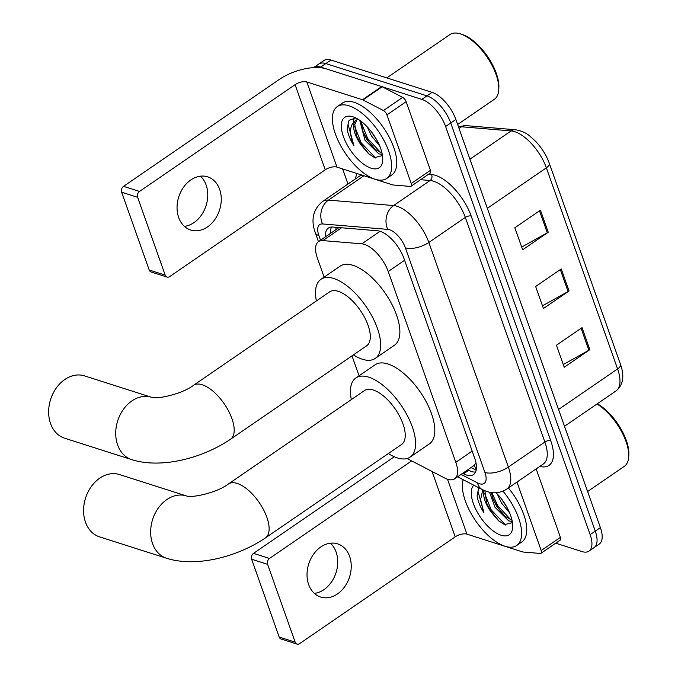 <?xml version="1.0" encoding="UTF-8"?>
<svg xmlns="http://www.w3.org/2000/svg" width="678" height="678" viewBox="0 0 678 678"><rect width="100%" height="100%" fill="white"/><g stroke="black" fill="none" stroke-linecap="round" stroke-linejoin="round"><path stroke-width="1.02" d="M407.054 458.523L444.743 478.041A26.171 11.924 -124.5 0 0 447.633 479.261A26.171 11.924 -124.5 0 0 454.65 478.812A26.171 11.924 -124.5 0 0 455.811 462.337L388.231 271.505A26.171 11.924 -124.5 0 0 361.806 243.834L322.889 240.588A26.171 11.924 -124.5 0 0 318.533 241.588A26.171 11.924 -124.5 0 0 317.372 258.064L324.126 277.132M454.65 478.812L474.185 465.396L476.032 462.828M352.001 355.857L359.06 375.79M462.65 473.32L463.583 473.803A26.171 11.924 -124.5 0 0 466.481 475.024A26.171 11.924 -124.5 0 0 473.49 474.575A26.171 11.924 -124.5 0 0 474.651 458.099L403.944 258.445A26.171 11.924 -124.5 0 0 377.527 230.774L332.762 227.045A26.171 11.924 -124.5 0 0 328.415 228.045A26.171 11.924 -124.5 0 0 325.499 236.808M475.532 472.074A26.171 11.924 55.5 0 1 471.6 471.507A26.171 11.924 55.5 0 1 468.71 470.286L467.769 469.803M375.951 138.498A34.892 15.891 55.5 0 1 374.892 137.109A34.892 15.891 55.5 0 0 375.951 138.498M505.924 505.534A34.892 15.891 55.5 0 1 504.864 504.135A34.892 15.891 55.5 0 0 505.924 505.534M313.583 67.614A26.171 11.924 55.5 0 1 313.694 67.537A26.171 11.924 55.5 0 1 320.702 67.088L421.843 99.386A26.171 11.924 55.5 0 1 445.615 126.506L590.14 534.637A26.171 11.924 55.5 0 1 588.979 551.112A26.171 11.924 55.5 0 1 581.97 551.561L555.731 543.188M347.958 184.052L342.602 168.915M313.694 67.537L323.94 60.503A26.171 11.924 55.5 0 1 330.949 60.054L432.089 92.352A26.171 11.924 55.5 0 1 455.862 119.472L600.386 527.611L595.267 531.128A26.171 11.924 55.5 0 1 594.106 547.604A26.171 11.924 55.5 0 0 595.267 531.128L450.734 122.989L595.267 531.128L590.14 534.637M432.089 92.352L426.971 95.869A26.171 11.924 55.5 0 1 450.734 122.989A26.171 11.924 55.5 0 0 426.971 95.869L325.821 63.571L426.971 95.869L421.843 99.386M318.813 64.02A26.171 11.924 55.5 0 1 325.821 63.571A26.171 11.924 55.5 0 0 318.813 64.02M330.627 233.291A26.171 11.924 55.5 0 1 331.483 227.028M540.451 210.197L514.839 227.774L522.636 249.792L548.248 232.215L540.451 210.197M521.679 247.089L547.29 232.808A6.975 3.144 -19.5 0 0 548.248 232.215M582.038 327.644L556.435 345.221L564.232 367.247L589.835 349.67L582.038 327.644M563.274 364.544L588.885 350.255A6.975 3.144 -19.5 0 0 589.835 349.67M561.24 268.92L535.637 286.497L543.434 308.515L569.045 290.947L561.24 268.92M542.476 305.82L568.088 291.532A6.975 3.144 -19.5 0 0 569.045 290.947M600.386 527.611A26.171 11.924 55.5 0 1 599.225 544.087L588.979 551.112M330.389 543.214A27.908 21.433 -72.3 0 1 336.11 552.087A27.908 21.433 -72.3 0 1 314.363 593.394M308.651 584.521A27.908 21.433 107.7 0 0 320.643 597.047A27.908 21.433 107.7 0 0 344.704 586.716A27.908 21.433 107.7 0 0 349.619 556.401A27.908 21.433 107.7 0 0 337.627 543.866A27.908 21.433 107.7 0 0 313.567 554.197A27.908 21.433 107.7 0 0 308.651 584.521M516.967 482.075L541.214 550.536L560.418 537.357A4.365 1.983 55.5 0 1 560.223 540.103L541.019 553.282A4.365 1.983 -124.5 0 0 541.214 550.536M536.171 468.896L560.418 537.357M297.023 644.1L281.056 638.998A4.365 3.348 -72.3 0 1 279.183 637.04L295.15 642.142A4.365 3.348 107.7 0 0 297.023 644.1A4.365 3.348 107.7 0 0 299.651 643.617L455.218 536.84A8.721 3.932 160.5 0 1 466.947 534.145L522.611 551.926A4.365 1.983 -124.5 0 0 523.052 552.011L540.29 553.451A4.365 1.983 -124.5 0 0 541.019 553.282M251.631 559.231A4.365 3.348 -72.3 0 1 253.53 553.367L269.497 558.469A4.365 3.348 107.7 0 0 267.598 564.333L251.631 559.231L279.183 637.04M394.291 456.76L253.53 553.367M267.598 564.333L295.15 642.142M269.497 558.469L411.648 460.904M597.301 403.774A37.51 17.086 55.5 0 1 628.837 454.701L628.735 456.591A39.248 17.882 55.5 0 1 624.319 466.32L587.606 491.525M596.962 404.003A39.248 17.882 55.5 0 1 628.735 456.591M502.949 491.135A43.612 19.865 55.5 0 1 516.678 545.493A43.612 19.865 55.5 0 1 504.991 546.239A43.612 19.865 55.5 0 1 473.498 517.56A43.612 19.865 55.5 0 1 463.167 479.702M508.364 487.974A43.612 19.865 55.5 0 1 521.797 541.976L516.678 545.493M478.719 487.753L477.1 495.745C477.854 501.084 480.126 506.754 483.914 512.771L480.592 499.72L482.77 489.847M484.88 490.804L486.66 503.39L491.118 512.051A21.806 9.933 55.5 0 1 483.931 490.397M491.118 512.051L498.338 520.56L504.525 524.645L512.458 522.636M496.076 492.728A30.527 13.907 55.5 0 1 512.704 527.137A30.527 13.907 55.5 0 1 501.093 535.23A30.527 13.907 55.5 0 1 477.041 511.729A30.527 13.907 55.5 0 1 473.752 485.185M491.313 492.559L493.067 498.991L496.601 506.195L504.576 516.017L512.026 520.297M489.533 492.245L494.999 507.288L508.703 520.882L512.271 521.501M501.228 498.601L507.025 507.475M497.254 493.94L501.398 502.898L509.661 512.975M502.11 499.771L506.161 505.949M492.711 498.016L496.805 506.008L505.356 516.695M511.848 521.526L512.322 521.772M486.304 502.406L490.406 510.407L499.05 521.179M491.838 492.626L497.61 505.457L511.043 520.043M484.634 493.465L491.203 509.856L505.652 525.052M478.854 487.829L477.965 491.194L483.914 512.771M119.438 474.541A32.705 25.111 107.7 0 0 91.242 486.643A32.705 25.111 107.7 0 0 85.479 522.17A32.705 25.111 107.7 0 0 99.539 536.857L166.61 558.274A32.705 25.111 -72.3 0 1 152.558 543.587A32.705 25.111 -72.3 0 1 158.305 508.068A32.705 25.111 -72.3 0 1 186.484 495.949L119.438 474.541M228.401 483.982A32.705 14.899 -124.5 0 1 237.164 483.422A32.705 14.899 -124.5 0 1 266.878 517.322A32.705 14.899 -124.5 0 1 265.42 537.917L401.529 444.505A32.705 14.899 -124.5 0 0 399.723 416.47A32.705 14.899 -124.5 0 0 373.273 390.003A32.705 14.899 -124.5 0 0 364.51 390.562L228.401 483.982C217.502 492.542 191.95 498.22 186.484 495.949L186.509 495.957M351.331 399.613A47.977 21.857 55.5 0 1 355.874 377.977A47.977 21.857 55.5 0 1 368.722 377.163A47.977 21.857 55.5 0 1 407.529 415.97A47.977 21.857 55.5 0 1 410.165 457.082A47.977 21.857 55.5 0 1 397.316 457.904A47.977 21.857 55.5 0 1 388.35 453.548M355.874 377.977L375.078 364.798A47.977 21.857 55.5 0 1 387.926 363.976A47.977 21.857 55.5 0 1 426.733 402.791A47.977 21.857 55.5 0 1 429.369 443.904L410.165 457.082M84.504 375.883A32.705 25.111 107.7 0 0 56.308 387.986A32.705 25.111 107.7 0 0 50.545 423.513A32.705 25.111 107.7 0 0 64.605 438.2L131.676 459.616A32.705 25.111 -72.3 0 1 117.616 444.929A32.705 25.111 -72.3 0 1 123.371 409.419A32.705 25.111 -72.3 0 1 151.55 397.291L84.504 375.883M193.467 385.324A32.705 14.899 -124.5 0 1 202.23 384.765A32.705 14.899 -124.5 0 1 231.944 418.665A32.705 14.899 -124.5 0 1 230.486 439.259L366.595 345.848A32.705 14.899 -124.5 0 0 364.789 317.812A32.705 14.899 -124.5 0 0 338.339 291.345A32.705 14.899 -124.5 0 0 329.576 291.904L193.467 385.324C182.568 393.884 157.016 399.571 151.541 397.291L151.575 397.3M316.389 300.956A47.977 21.857 55.5 0 1 320.94 279.319A47.977 21.857 55.5 0 1 333.788 278.505A47.977 21.857 55.5 0 1 372.586 317.312A47.977 21.857 55.5 0 1 375.231 358.433A47.977 21.857 55.5 0 1 362.383 359.247A47.977 21.857 55.5 0 1 353.408 354.891M320.94 279.319L340.144 266.14A47.977 21.857 55.5 0 1 352.992 265.318A47.977 21.857 55.5 0 1 391.791 304.134A47.977 21.857 55.5 0 1 394.435 345.246L375.231 358.433M200.417 176.178A27.908 21.433 -72.3 0 1 206.137 185.052A27.908 21.433 -72.3 0 1 184.391 226.367M178.678 217.494A27.908 21.433 107.7 0 0 190.671 230.02A27.908 21.433 107.7 0 0 214.731 219.689A27.908 21.433 107.7 0 0 219.647 189.365A27.908 21.433 107.7 0 0 207.654 176.839A27.908 21.433 107.7 0 0 183.594 187.17A27.908 21.433 107.7 0 0 178.678 217.494M386.935 114.87A4.365 1.983 -124.5 0 0 383.451 110.556L362.967 99.946A4.365 1.983 -124.5 0 0 362.484 99.742L381.689 86.564A4.365 1.983 55.5 0 1 382.172 86.767L402.656 97.378A4.365 1.983 55.5 0 1 406.139 101.692L386.935 114.87L411.241 183.509L430.445 170.331A4.365 1.983 55.5 0 1 430.25 173.076L411.046 186.255A4.365 1.983 -124.5 0 0 411.241 183.509M406.139 101.692L430.445 170.331M381.689 86.564L326.025 68.792A34.892 15.721 -19.5 0 0 279.124 79.563L123.557 186.34L139.524 191.433L295.091 84.665A8.721 3.932 160.5 0 1 306.82 81.97L362.484 99.742M167.051 277.073L151.084 271.971A4.365 3.348 -72.3 0 1 149.211 270.014L165.178 275.115A4.365 3.348 107.7 0 0 167.051 277.073A4.365 3.348 107.7 0 0 169.678 276.59L325.245 169.814A8.721 3.932 160.5 0 1 336.974 167.119L392.638 184.891A4.365 1.983 -124.5 0 0 393.079 184.984L410.317 186.425A4.365 1.983 -124.5 0 0 411.046 186.255M139.524 191.433A4.365 3.348 107.7 0 0 137.626 197.306L121.659 192.205L149.211 270.014M121.659 192.205A4.365 3.348 -72.3 0 1 123.557 186.34M137.626 197.306L165.178 275.115M462.243 34.493A37.51 17.086 55.5 0 1 462.396 34.536A37.51 17.086 55.5 0 1 498.864 87.674L498.762 89.555A39.248 17.882 55.5 0 1 494.347 99.293L457.633 124.489M386.807 77.894L449.929 34.57A39.248 17.882 55.5 0 1 460.438 33.9A39.248 17.882 55.5 0 1 460.599 33.951A39.248 17.882 55.5 0 1 498.762 89.555M349.026 105.802A43.612 19.865 55.5 0 1 384.299 141.083A43.612 19.865 55.5 0 1 386.706 178.467A43.612 19.865 55.5 0 1 375.019 179.212A43.612 19.865 55.5 0 1 339.746 143.931A43.612 19.865 55.5 0 1 337.347 106.548A43.612 19.865 55.5 0 1 349.026 105.802M337.347 106.548L342.466 103.039A43.612 19.865 55.5 0 1 354.145 102.293A43.612 19.865 55.5 0 1 389.426 137.575A43.612 19.865 55.5 0 1 391.825 174.949L386.706 178.467M355.814 117.997L349.051 120.303L347.128 128.718C347.882 134.058 350.153 139.727 353.941 145.745C348.941 133.405 349.492 124.998 355.594 120.523A21.806 9.933 55.5 0 0 361.145 145.016L368.366 153.533L374.553 157.618L382.485 155.609M371.12 168.203A30.527 13.907 55.5 0 1 343.39 136.558A30.527 13.907 55.5 0 1 352.924 116.819A30.527 13.907 55.5 0 1 353.052 116.853A30.527 13.907 55.5 0 1 382.731 160.11A30.527 13.907 55.5 0 1 371.12 168.203M361.086 121.303L363.094 131.964L366.629 139.168L374.603 148.991L382.053 153.27M359.738 120.328L365.027 140.261L378.731 153.855L382.299 154.474M371.256 131.574L377.053 140.448M367.281 126.913L371.425 135.871L379.688 145.948M357.001 119.608L354.789 124.472L356.687 136.363L361.145 145.016M358.052 119.226L355.594 120.523M372.137 132.744L376.197 138.914M362.738 130.981L366.832 138.982L375.383 149.668M381.875 154.499L382.35 154.745M354.119 117.904L353.467 122.04M356.34 135.38L360.433 143.372L369.078 154.152M361.06 122.04L367.637 138.431L381.07 153.016M354.662 126.43L361.23 142.829L375.68 158.025M349.238 120.091L347.992 124.167L353.941 145.745M474.185 465.396A26.171 17.738 117.4 0 0 476.346 469.066M335.788 227.299A26.171 21.832 94.8 0 0 336.152 229.503M472.168 451.107L455.811 462.337M341.559 227.774L322.889 240.588M380.078 231.291L361.806 243.834M404.596 260.276L388.231 271.505M461.082 474.397L477.549 482.922A17.442 7.95 -124.5 0 0 479.482 483.736A17.442 7.95 -124.5 0 0 484.923 472.456L405.385 247.834A17.442 7.95 -124.5 0 0 389.536 229.749A17.442 7.95 -124.5 0 0 387.765 229.384L322.575 223.952A17.442 7.95 -124.5 0 0 318.897 235.605L320.533 240.215M362.188 175.17A34.892 15.891 -124.5 0 0 359.094 176.399L322.609 201.451A34.892 15.891 55.5 0 1 328.415 200.12L393.604 205.553A34.892 15.891 55.5 0 1 397.139 206.282A34.892 15.891 55.5 0 1 428.835 242.444L508.373 467.066A34.892 15.891 55.5 0 1 506.822 489.033L543.315 463.989A34.892 15.891 -124.5 0 0 544.866 442.022L465.328 217.401A34.892 15.891 -124.5 0 0 433.632 181.238A34.892 15.891 -124.5 0 0 430.098 180.501L420.58 179.712M428.479 174.288L431.555 174.543A39.248 17.882 55.5 0 1 471.185 216.053L550.731 440.675A4.365 1.966 -19.5 0 0 544.866 442.022L508.373 467.066A17.442 7.856 160.5 0 1 484.923 472.456M431.555 174.543A4.365 3.636 -85.2 0 1 430.098 180.501L393.604 205.553A17.442 14.552 94.8 0 0 387.765 229.384M550.731 440.675A39.248 17.882 55.5 0 1 539.764 466.43M355.543 178.839A39.248 17.882 55.5 0 1 357.162 173.568M445.615 126.506L455.862 119.472M320.702 67.088L330.949 60.054M405.385 247.834A17.442 7.856 160.5 0 0 428.835 242.444L465.328 217.401A4.365 1.966 -19.5 0 1 471.185 216.053M322.575 223.952A17.442 14.552 94.8 0 1 328.415 200.12L363.942 175.729M318.897 235.605A17.442 7.856 160.5 0 1 315.262 232.639L318.448 241.648M477.549 482.922A17.442 11.823 117.4 0 0 482.329 489.626L457.574 476.804M470.074 470.939L467.82 469.769M468.71 470.286L463.583 473.803M458.404 126.659L465.727 125.608A8.721 7.28 94.8 0 0 461.515 126.778A34.892 15.891 -124.5 0 0 458.498 126.939M465.727 125.608L515.348 129.744A8.721 7.28 94.8 0 0 511.136 130.913L461.515 126.778L459.048 128.473M515.348 129.744C526.289 131.676 529.535 135.744 536.052 141.795C542.002 148.236 546.409 155.372 549.265 163.195A8.721 3.932 160.5 0 1 546.366 167.813A34.892 15.891 -124.5 0 0 511.136 130.913L469.922 159.203M558.545 409.47L617.59 368.942A8.721 3.932 -19.5 0 0 620.489 364.332C624.667 376.265 623.184 385.121 616.039 390.909A34.892 15.891 -124.5 0 0 617.59 368.942L546.366 167.813L487.321 208.332M560.308 269.564L568.088 291.532M581.105 328.288L588.885 350.255M539.51 210.841L547.29 232.808M432.072 471.473L455.218 536.84M447.488 479.21L466.947 534.145M295.091 84.665L325.245 169.814M306.82 81.97L336.974 167.119M382.172 86.767L362.967 99.946M383.451 110.556L402.656 97.378M471.04 467.566L476.151 470.21M338.864 227.639L318.533 241.588M482.329 489.626L486.974 491.567C494.05 493.804 500.661 492.957 506.822 489.033M322.609 201.451C313.117 209.349 310.668 219.748 315.262 232.639M549.265 163.195L620.489 364.332M616.039 390.909L564.503 426.284M265.42 537.917C236.834 557.274 195.798 567.554 166.61 558.274M230.486 439.259C201.9 458.616 160.864 468.896 131.676 459.616M462.396 34.536L460.599 33.951"/></g></svg>
